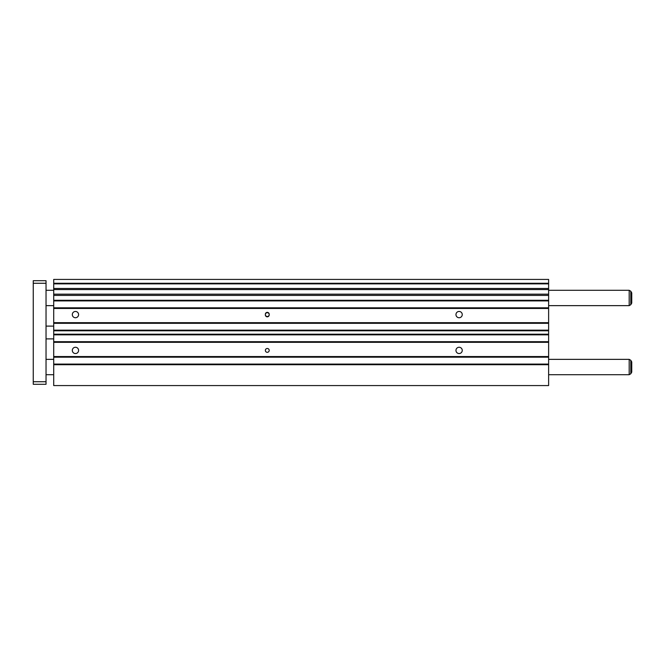 <?xml version="1.0" encoding="UTF-8"?>
<svg xmlns="http://www.w3.org/2000/svg" width="665" height="665" viewBox="0 0 665 665"><rect width="100%" height="100%" fill="white"/><g stroke="black" fill="none" stroke-linecap="round" stroke-linejoin="round"><path stroke-width="1" d="M548.625 290.297L629.19 290.297L629.19 305.642L630.794 304.72L631.75 303.057L631.75 292.883L631.75 303.057M548.625 359.358L629.19 359.358L629.19 374.703L630.794 373.78L631.75 372.117L631.75 361.943L631.75 372.117M46.035 283.265L33.25 283.265L33.25 280.705L46.035 280.705L46.035 384.295L33.25 384.295L33.25 381.735L46.035 381.735M33.25 283.265L33.25 381.735M72.31 314.595A3.142 3.142 0 0 0 75.453 317.737A3.142 3.142 0 0 0 78.595 314.595A3.142 3.142 0 0 0 75.453 311.453A3.142 3.142 0 0 0 72.31 314.595M455.966 314.595A3.142 3.142 0 0 0 459.108 317.737A3.142 3.142 0 0 0 462.25 314.595A3.142 3.142 0 0 0 459.108 311.453A3.142 3.142 0 0 0 455.966 314.595M455.966 350.405A3.142 3.142 0 0 0 459.108 353.547A3.142 3.142 0 0 0 462.25 350.405A3.142 3.142 0 0 0 459.108 347.263A3.142 3.142 0 0 0 455.966 350.405M72.31 350.405A3.142 3.142 0 0 0 75.453 353.547A3.142 3.142 0 0 0 78.595 350.405A3.142 3.142 0 0 0 75.453 347.263A3.142 3.142 0 0 0 72.31 350.405M265.36 350.405A1.92 1.92 0 0 0 267.28 352.325A1.92 1.92 0 0 0 269.2 350.405A1.92 1.92 0 0 0 267.28 348.485A1.92 1.92 0 0 0 265.36 350.405M265.36 314.595A1.92 1.92 0 0 0 267.28 316.515A1.92 1.92 0 0 0 269.2 314.595A1.92 1.92 0 0 0 267.28 312.675A1.92 1.92 0 0 0 265.36 314.595M269.2 314.919L269.2 314.279A1.92 1.92 0 0 0 267.28 312.359A1.92 1.92 0 0 0 265.36 314.279L265.36 314.919A1.92 1.92 0 0 0 267.28 316.831A1.92 1.92 0 0 0 269.2 314.919M548.625 283.265L53.715 283.265L53.715 279.425L548.625 279.425L548.625 294.171L53.715 294.171L53.715 385.575L548.625 385.575L548.625 364.728L53.715 364.728M53.715 294.171L53.715 283.265M548.625 294.171L548.625 364.728M548.625 330.796L53.715 330.796M548.625 330.156L53.715 330.156M548.625 323.315L53.715 323.315M548.625 322.675L53.715 322.675M548.625 308.46L53.715 308.46M548.625 307.82L53.715 307.82M548.625 300.913L53.715 300.913M548.625 300.272L53.715 300.272M548.625 295.41L53.715 295.41M548.625 283.872L53.715 283.872M548.625 364.088L53.715 364.088M548.625 357.18L53.715 357.18M548.625 356.54L53.715 356.54M548.625 342.325L53.715 342.325M548.625 341.685L53.715 341.685M548.625 334.844L53.715 334.844M548.625 334.204L53.715 334.204M629.19 290.297L630.794 291.22L630.794 304.72M629.19 359.358L630.794 360.28L630.794 373.78M548.625 289.566L53.715 289.566M548.625 288.469L53.715 288.469M46.035 290.297L53.715 290.297M630.794 291.22L631.75 292.883M46.035 359.358L53.715 359.358M630.794 360.28L631.75 361.943M46.035 326.108L53.715 326.108M46.035 338.892L53.715 338.892M46.035 374.703L53.715 374.703M548.625 374.703L629.19 374.703M46.035 305.642L53.715 305.642M548.625 305.642L629.19 305.642"/></g></svg>
